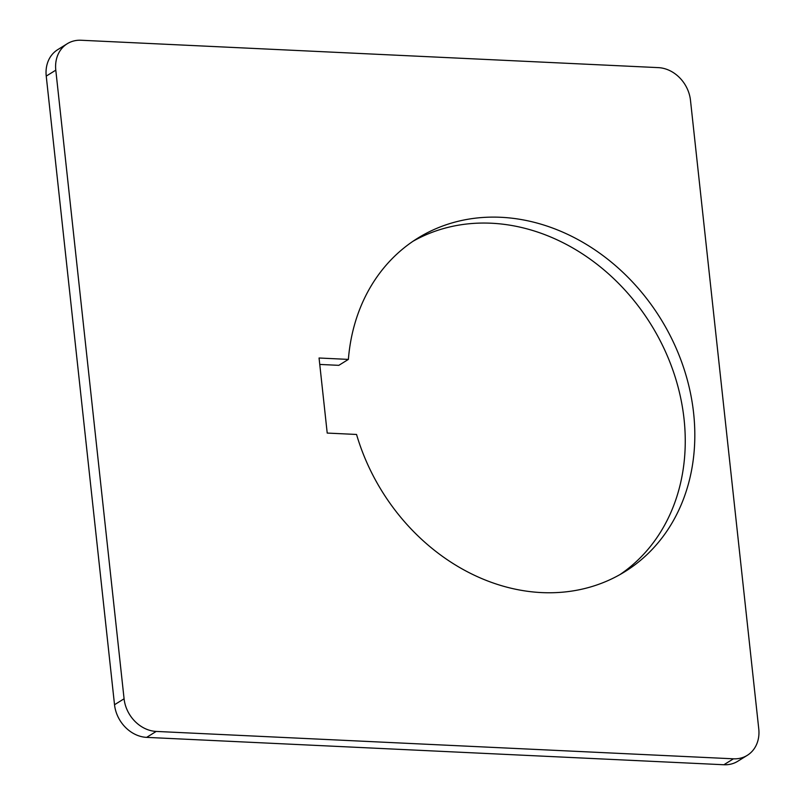 <?xml version="1.0" encoding="UTF-8"?>
<svg xmlns="http://www.w3.org/2000/svg" width="805" height="805" viewBox="0 0 805 805"><rect width="100%" height="100%" fill="white"/><g stroke="black" fill="none" stroke-linecap="round" stroke-linejoin="round"><path stroke-width="1.21" d="M348.384 359.402A196.289 163.878 -121.9 0 1 417.704 238.21A196.289 163.878 -121.9 0 1 500.911 217.29A196.289 163.878 -121.9 0 1 682.509 364.413A196.289 163.878 -121.9 0 1 624.881 571.671A196.289 163.878 -121.9 0 1 541.674 592.591A196.289 163.878 -121.9 0 1 356.545 434.459L327.212 433.07L319.062 358.004L348.384 359.402L338.825 365.339L319.756 364.434M658.359 67.63A32.713 27.31 -121.9 0 1 690.479 100.273L758.763 728.897A32.713 27.31 -121.9 0 1 747.312 755.321A32.713 27.31 -121.9 0 1 733.446 758.813L156.2 731.423A32.713 27.31 -121.9 0 1 124.081 698.79L55.797 70.166A32.713 27.31 -121.9 0 1 67.248 43.732A32.713 27.31 -121.9 0 1 81.114 40.25L658.359 67.63M67.248 43.732L57.688 49.679A32.713 27.31 58.1 0 0 46.237 76.103L114.521 704.727A32.713 27.31 58.1 0 0 146.641 737.37L723.886 764.75A32.713 27.31 58.1 0 0 737.752 761.268L747.312 755.321M620.041 574.539A196.289 163.878 58.1 0 0 671.823 367.211A196.289 163.878 58.1 0 0 491.352 223.227A196.289 163.878 58.1 0 0 412.985 241.279M46.237 76.103L55.797 70.166M114.521 704.727L124.081 698.79M146.641 737.37L156.2 731.423M723.886 764.75L733.446 758.813"/></g></svg>
